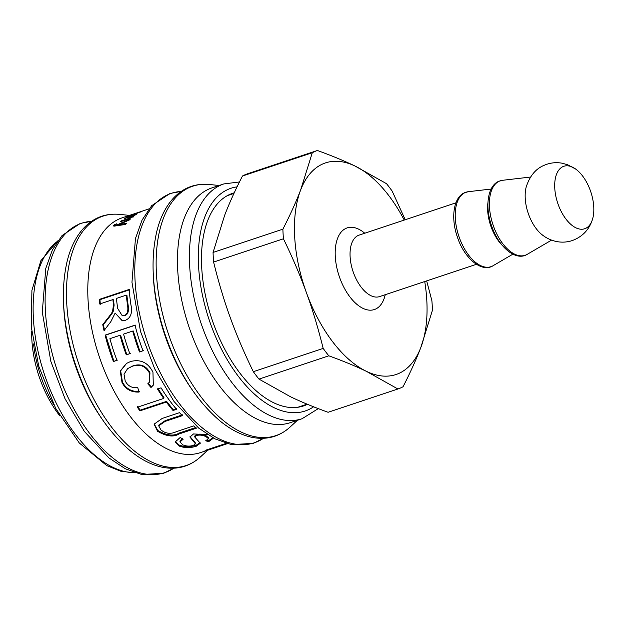<?xml version="1.0" encoding="UTF-8"?>
<svg xmlns="http://www.w3.org/2000/svg" width="625" height="625" viewBox="0 0 625 625"><rect width="100%" height="100%" fill="white"/><g stroke="black" fill="none" stroke-linecap="round" stroke-linejoin="round"><path stroke-width="0.94" d="M33.562 343.945A84.711 44.953 71.6 0 0 53.891 404.906M31.734 331.523A79.398 42.141 71.6 0 0 59.891 415.945M282.891 229.156L213.063 252.438L224.672 215.258C229.25 203.312 235.18 190.227 242.461 176.016L312.289 152.734L300.68 189.914C296.102 201.859 290.172 214.938 282.891 229.156A125.867 66.797 71.6 0 0 283.43 238.789C292.539 257.492 300.188 275.414 306.383 292.57C312.617 309.711 318.211 328.32 323.164 348.406L253.328 371.688C244.227 352.992 236.57 335.062 230.375 317.914C224.141 300.773 218.547 282.164 213.602 262.078L283.43 238.789M213.063 252.438A125.867 66.797 71.6 0 0 213.602 262.078M404.227 220.062A111.531 59.188 71.6 0 0 355.047 166.055A111.531 59.188 71.6 0 0 300.68 189.914A111.531 59.188 71.6 0 0 306.383 292.57A111.531 59.188 71.6 0 0 366.453 371.367A111.531 59.188 71.6 0 0 420.82 347.516A111.531 59.188 71.6 0 0 424.727 281.531M575.727 169.102A32.93 17.477 71.6 0 0 563.047 166.586A32.93 17.477 71.6 0 0 562.141 213.211A32.93 17.477 71.6 0 0 592.484 219.359A32.93 17.477 71.6 0 0 575.727 169.102L567.625 164.734L561.969 163.18C555.859 162.117 549.953 162.812 544.242 165.266C535.711 168.734 529.68 176.055 526.141 187.227A32.32 17.148 71.6 0 0 541.945 234.625A32.32 17.148 71.6 0 0 541.969 234.641M253.328 371.688A125.867 66.797 71.6 0 0 258.969 379.094L328.805 355.805C343.109 360.984 355.656 366.172 366.453 371.367L397.93 388.992A125.867 66.797 71.6 0 0 403.031 386.758C410.313 372.547 416.234 359.461 420.82 347.516L432.422 310.336A125.867 66.797 71.6 0 0 431.891 300.695L426.664 280.883M323.164 348.406A125.867 66.797 71.6 0 0 328.805 355.805M405.227 219.734L392.156 191.086A125.867 66.797 71.6 0 0 386.516 183.68L355.047 166.055C344.25 160.859 331.703 155.672 317.391 150.492L247.562 173.781A125.867 66.797 71.6 0 0 242.461 176.016M317.391 150.492A125.867 66.797 71.6 0 0 312.289 152.734M397.93 388.992L328.094 412.281C313.789 407.102 301.234 401.914 290.445 396.719L258.969 379.094M234.234 192.82A112.062 59.469 71.6 0 0 232.641 193.305A112.062 59.469 71.6 0 0 209.078 310.086A112.062 59.469 71.6 0 0 303.531 405.922A112.062 59.469 71.6 0 0 307.469 404.305M239.461 181.961L223.82 183.93L211.859 187.922A123.742 65.672 71.6 0 0 185.844 316.875A123.742 65.672 71.6 0 0 290.148 422.695L302.109 418.711L318.281 408.617M149 208.883L122.188 217.82A123.742 65.672 71.6 0 0 96.172 346.781A123.742 65.672 71.6 0 0 200.477 452.602L227.289 443.664M107.258 343.086A123.742 65.672 -108.4 0 1 105.117 335.117L135.008 325.148A123.742 65.672 71.6 0 0 137.148 333.117A123.742 65.672 71.6 0 0 143.008 350.773L139.484 351.953A123.742 65.672 -108.4 0 1 133.625 334.289A123.742 65.672 -108.4 0 1 132.719 331.062L123.562 334.117A123.742 65.672 71.6 0 0 124.469 337.344A123.742 65.672 71.6 0 0 129.836 353.672L126.281 354.852A123.742 65.672 -108.4 0 1 120.922 338.523A123.742 65.672 -108.4 0 1 120.016 335.297L109.906 338.672A123.742 65.672 71.6 0 0 110.805 341.898A123.742 65.672 71.6 0 0 116.969 360.352L113.422 361.539A123.742 65.672 -108.4 0 1 107.258 343.086M129.406 216.148L130.125 215.32L135.688 213.328C137.648 212.633 137.906 212.602 136.469 213.242L139.469 212.289C140.547 211.82 140.43 211.805 139.102 212.242L140.484 211.727C142.508 211.023 142.625 211.07 140.844 211.852L126.562 217.18A123.742 65.672 -108.4 0 1 127.719 216.531L129.18 215.891M137.406 212.781L136.469 213.242M139.531 212.469L139.469 212.289C140.547 211.82 140.43 211.805 139.102 212.242M140.57 211.984L140.484 211.727C142.508 211.023 142.625 211.07 140.844 211.852M110.852 321.633L104.039 330.602A123.742 65.672 -108.4 0 1 102.766 324.641C111.195 313.805 110.867 314.516 112.531 311.539L113.492 304.984A123.742 65.672 -108.4 0 1 112.898 299.602L99.695 304A123.742 65.672 -108.4 0 1 99.312 299.406L129.203 289.438A123.742 65.672 71.6 0 0 130.953 304.969C132.586 313.078 130.633 318.227 125.109 320.406L122.281 320.82L115.148 313.078L110.852 321.633M137.758 387.688L139.078 392.062C131.172 392.398 125.484 389.188 122 382.43L120.25 370.992L126.43 363.445L130.57 361.516C140.562 358.977 148.023 362.531 152.953 372.172L153.305 385.133L150.992 387.492L147.773 383.812L149.328 382.25L149.539 373.242C145.727 366.133 140.07 363.773 132.562 366.172L127.625 368.609L124.023 374.211L125.195 380.914C127.766 385.969 131.953 388.227 137.758 387.688M176.555 409.312L173.031 410.484A123.742 65.672 -108.4 0 1 166.32 402.047L139.953 410.836A123.742 65.672 -108.4 0 1 137.352 407.234L163.719 398.438A123.742 65.672 -108.4 0 1 157.523 389.008L161.047 387.836A123.742 65.672 71.6 0 0 176.555 409.312M196.531 428.141L179.242 433.906C173.68 437.352 166.453 436.469 157.547 431.266L154.078 424.18L162.219 418.43L179.516 412.664A123.742 65.672 71.6 0 0 182.32 415.656L165.102 421.391L158.719 425.844L160.883 429.852C165.617 433.727 170.789 434.328 176.383 431.648L193.602 425.914A123.742 65.672 71.6 0 0 196.531 428.141M212.781 437.703L213.055 438.406L208.75 441.609L205.664 440.805L208.484 438.664L206.094 436.695C202.859 435.102 199.68 434.703 196.539 435.508L194.734 436.992L200.289 443.242L196.438 446.148C190.609 448.086 184.922 448.078 179.383 446.125L175.188 441.984L180.117 437.547L183.211 439.156L180 441.93L182.836 444.883C186.414 446.305 189.922 446.469 193.367 445.375L195.43 443.844L189.953 437.063L193.5 433.938L207.711 434.68M226.883 443.547L207.664 449.961A123.742 65.672 -108.4 0 1 205.062 450.406L226.203 443.352M132.5 217.109L132.289 216.648C133.406 215.836 132.727 215.844 130.258 216.672L124.172 218.703A123.742 65.672 -108.4 0 1 125.234 217.992L136.359 214.281A123.742 65.672 71.6 0 0 135.406 214.922L133.828 215.445A123.742 65.672 71.6 0 0 133.805 215.461L133.711 216.273L127.141 219.5L120.289 221.781A123.742 65.672 -108.4 0 1 121.289 220.906L128.062 218.648L132.742 216.102L133.164 217.07M134.039 216L133.805 215.461L134.352 215.531M115.742 224.445C115.055 225.078 115.555 225.188 117.242 224.789L130.508 218.914A123.742 65.672 71.6 0 0 129.477 219.922L118.922 224.57A123.742 65.672 71.6 0 0 118.898 224.594L126.438 223.336A123.742 65.672 71.6 0 0 125.555 224.469L116.164 225.805C113.797 226.328 112.992 226.133 113.75 225.227L116.461 223.852L115.453 224.938L115.922 225.859M113.398 225.898L113.75 225.227L114.164 226.055M131.344 214.938C129.969 215.562 130.5 215.492 132.93 214.727L134.477 213.781L130.672 215.336L131.047 216.328M135.477 213.758L134.477 213.781M104.625 330.609L103.367 324.703L102.766 324.641M103.367 324.703C111.805 313.93 111.477 314.633 113.141 311.672L114.109 305.172L113.516 299.836L112.898 299.602M100.32 304.242L99.938 299.68L99.312 299.406M99.938 299.68L129.828 289.719M122.57 320.836L115.148 313.078M122.227 315.703L124.719 315.578C127.711 314.75 128.906 311.688 128.312 306.398A122.68 65.109 -108.4 0 1 126.937 295.367L126.312 295.133L116.445 298.422A123.742 65.672 71.6 0 0 117.672 308.414L122.227 315.703L124.117 315.508C127.109 314.672 128.305 311.594 127.703 306.258A123.742 65.672 -108.4 0 1 126.312 295.133M117.477 360.094L113.922 361.281L105.695 335.086L105.117 335.117M113.922 361.281L113.422 361.539M105.695 335.086L135.586 325.117M143.516 350.523L139.484 351.953M139.992 351.703L133.289 330.992L132.719 331.062M130.344 353.43L126.281 354.852M126.797 354.617L120.578 335.227L120.016 335.297M139.445 391.516C131.555 391.867 125.883 388.695 122.43 381.992L120.672 370.789L126.656 363.297M153.5 384.852L150.992 387.492M151.367 386.945L148.164 383.305M149.328 382.25L149.969 372.812C146.188 365.758 140.547 363.43 133.031 365.828L127.625 368.609M176.781 408.555L173.25 409.734L166.602 401.367L166.32 402.047M173.25 409.734L173.031 410.484M166.602 401.367L140.234 410.156L139.953 410.836M140.234 410.156L137.648 406.586M157.875 388.438L164.016 397.789L163.719 398.438M195.695 427.516L179.289 432.992C173.719 436.422 166.516 435.562 157.664 430.406L154.18 423.797M182.484 414.844L165.273 420.586L158.867 425.039L158.719 425.844M208.484 438.664L208.391 437.664L206.039 435.711C202.836 434.133 199.664 433.75 196.523 434.555L194.711 436.039L194.734 436.992M200.133 442.742L196.305 445.141C190.477 447.078 184.82 447.078 179.312 445.148L175.234 441.516M182.188 438.648L179.977 440.984L180 441.93M195.43 443.844L195.328 442.844L190.008 436.609M212.898 437.898L208.625 440.602L208.75 441.609M208.625 440.602L207.039 440.211M121.508 221.375L121.289 220.906M132.93 216.539L133.695 216.281M114.211 226.156L115.039 225.477L114.578 224.539M115.039 225.477L115.617 225.258M117.648 225.57L117.242 224.789M118.195 225.492L119.148 225.062M119.281 225.328L118.898 224.594M124.438 224.617L125.578 224.437M364.75 233.227A43.016 22.828 71.6 0 0 346.102 228.305A43.016 22.828 71.6 0 0 345.75 290.68A43.016 22.828 71.6 0 0 385.25 294.695M455.922 202.828L359.039 235.133A32.398 17.195 71.6 0 0 358.258 235.438A32.398 17.195 71.6 0 0 353.234 272.055A32.398 17.195 71.6 0 0 379.539 296.602L476.414 264.297M465.18 192.555A39.258 20.836 71.6 0 0 459.836 238.969A39.258 20.836 71.6 0 0 493.078 265.719C481.859 272.961 464.391 258.633 457.398 237.102C450.508 217.734 453.633 197 464.633 192.703L468.391 191.688A39.258 20.836 71.6 0 0 465.18 192.555M487.953 202.531A32.977 17.5 71.6 0 0 502.219 245.305M499.344 181.164A39.258 20.836 71.6 0 0 494 227.578A39.258 20.836 71.6 0 0 527.234 254.328C516.016 261.57 498.555 247.242 491.563 225.711C484.672 206.344 487.797 185.609 498.797 181.312L502.547 180.297A39.258 20.836 71.6 0 0 499.344 181.164M57.453 241.328A123.742 65.672 71.6 0 0 41.516 365.008A123.742 65.672 71.6 0 0 134.586 472.648M237.062 186.852A117.375 62.289 71.6 0 0 206.281 310.586A117.375 62.289 71.6 0 0 313.594 406.789M223.82 183.93A123.742 65.672 71.6 0 0 197.805 312.891A123.742 65.672 71.6 0 0 302.109 418.711M165.039 323.18A131.445 69.758 71.6 0 0 290.031 427.094C279.477 436.602 267.047 440.062 252.75 437.484C241.797 435.352 230.883 429.836 220.008 420.945C193.922 398.602 174.547 366.414 161.867 324.383C152.164 289.742 150.477 258.75 156.805 231.422C160.172 217.781 165.594 206.82 173.07 198.539C182.961 187.898 194.977 183.203 209.125 184.477A131.445 69.758 71.6 0 0 165.039 323.18M153.258 274.094A124.797 66.234 71.6 0 0 161.641 324.859A124.797 66.234 71.6 0 0 191.562 388.945M181.18 191.445A131.445 69.758 71.6 0 0 143.688 330.297A131.445 69.758 71.6 0 0 263.492 438.289M91.508 221.344A131.445 69.758 71.6 0 0 54.016 360.203A131.445 69.758 71.6 0 0 173.82 468.195M63.586 303.992A124.797 66.234 71.6 0 0 71.969 354.766A124.797 66.234 71.6 0 0 101.883 418.844M75.367 353.086A131.445 69.758 71.6 0 0 200.352 457C189.805 466.5 177.375 469.969 163.07 467.391C152.125 465.25 141.211 459.742 130.328 450.852C104.25 428.508 84.875 396.32 72.195 354.281C62.492 319.641 60.805 288.656 67.133 261.32C70.5 247.688 75.914 236.727 83.398 228.445C93.289 217.797 105.305 213.109 119.453 214.375A131.445 69.758 71.6 0 0 75.367 353.086M130.312 215.844L130.125 215.32M114.109 305.172L113.492 304.984M128.312 306.398L127.703 306.258M124.719 315.578L124.117 315.508M122.43 381.992L122 382.43M149.969 372.812L149.539 373.242M133.031 365.828L132.562 366.172M157.664 430.406L157.547 431.266M179.289 432.992L179.242 433.906M165.273 420.586L165.102 421.391M206.039 435.711L206.094 436.695M196.523 434.555L196.539 435.508M196.305 445.141L196.438 446.148M179.312 445.148L179.383 446.125M128.281 219.109L128.062 218.648M121.344 225.039L120.891 224.195M297.883 407.242L307.125 404.164M227.32 195.641L233.953 193.43M491.125 189.047L468.391 191.688M512.844 254.18L493.078 265.719M530.539 177.047L502.547 180.297M551.578 240.125L527.234 254.328M592.484 219.359C589.172 229.789 582.328 236.891 571.961 240.672C566.742 242.313 561.461 242.57 556.125 241.445C550.844 240.273 546.117 238 541.945 234.625M135.133 472.828L121.055 471.328L106.789 465.617L79.281 442.977L55.625 408.273L38.742 366.172L31.25 326.812L31.914 290.383L40.875 260.688L57.781 240.859M219.172 185.484L209.125 184.477M297.461 420.258L290.031 427.094M263.555 438.289L253.289 443.391L231.398 444.609L215 438.875L198.664 428.07L174.023 401.492L154.68 368.812L140.523 331.5L131.961 282.266L135.453 238.531L142.047 220.086L151.719 205.656L169.961 193.492L181.234 191.406M173.883 468.195L163.617 473.289L141.727 474.508L125.328 468.773L108.992 457.977L84.344 431.398L65.008 398.719L50.844 361.398L42.289 312.172L45.781 268.43L52.375 249.984L62.047 235.562L80.289 223.398L91.562 221.312M129.5 215.383L119.453 214.375M207.789 450.164L200.352 457"/></g></svg>

